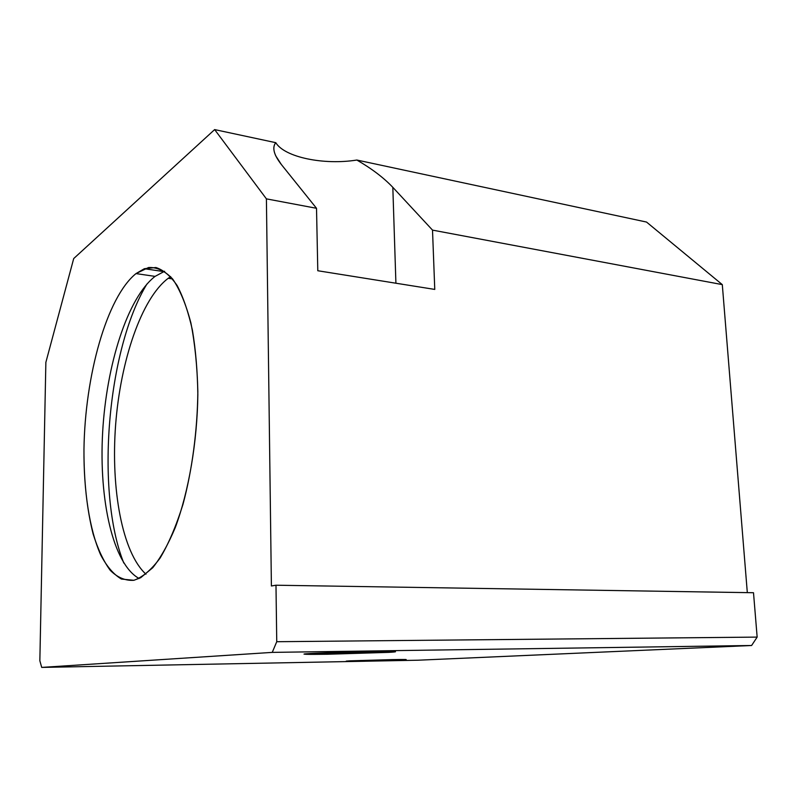 <?xml version="1.0" encoding="UTF-8"?>
<svg xmlns="http://www.w3.org/2000/svg" width="797" height="797" viewBox="0 0 797 797"><rect width="100%" height="100%" fill="white"/><g stroke="black" fill="none" stroke-linecap="round" stroke-linejoin="round"><path stroke-width="1.2" d="M133.886 580.296L140.651 577.735L152.735 567.733C160.765 557.641 168.297 544.202 175.34 527.395C188.759 491.38 197.257 441.976 197.845 394.575C197.497 371.272 195.693 349.813 192.416 330.187C188.391 312.115 183.3 297.241 177.143 285.555C170.548 275.931 163.455 269.924 155.873 267.513L144.367 268.709L135.998 273.59L155.076 276.38L164.61 271.259L155.076 276.38C127.5 297.68 106.35 365.156 102.634 432.492C98.848 499.789 112.915 564.206 139.116 578.502C112.915 564.206 98.848 499.789 102.634 432.492C106.35 365.156 127.5 297.68 155.076 276.38L135.998 273.59C106.629 297.271 84.97 375.975 83.964 449.279C83.854 481.039 86.903 509.233 93.1 533.86C97.762 548.894 103.461 561.028 110.195 570.273C117.448 577.546 125.348 580.883 133.886 580.296L121.423 579.06C113.622 574.448 106.698 566.368 100.651 554.842C89.433 529.367 83.675 490.972 83.964 449.279C84.97 375.975 106.629 297.271 135.998 273.59L148.541 267.523C156.989 267.095 165.039 270.93 172.69 279.04C179.903 289.66 185.97 304.265 190.872 322.845C194.916 343.417 197.238 366.361 197.845 391.676C197.427 430.5 192.137 470.35 182.931 504.521C176.187 525.98 168.575 543.813 160.107 558.039C151.39 569.805 142.653 577.227 133.886 580.296M170.668 276.639L168.217 278.302L172.62 278.95L168.217 278.302C141.398 298.437 120.486 360.732 115.625 424.841C110.763 488.94 122.18 552.54 145.971 574.199C122.18 552.54 110.763 488.94 115.625 424.841C120.486 360.732 141.398 298.437 168.217 278.302L170.668 276.639M360.991 660.424L360.692 661.072L405.265 659.687L360.692 661.072L360.991 660.424M328.185 652.743L327.507 654.247L391.397 652.215C400.572 651.538 394.694 651.328 373.773 651.577C344.981 651.976 302.85 653.52 304.016 654.108L327.507 654.247L328.185 652.743M317.794 270.741L434.763 289.421L432.512 230.114L392.821 187.335L395.91 283.214L392.821 187.335C383.736 177.751 371.751 168.655 356.857 160.038C324.04 165.318 284.639 157.368 275.792 142.683C273.202 145.771 273.182 150.165 275.752 155.853L281.341 164.501L316.519 208.296L317.794 270.741L316.519 208.296L266.407 198.861L271.398 585.974L275.981 585.217L753.504 592.729L275.981 585.217L276.748 641.715L272.255 652.384L751.611 645.5L757.15 637.102L276.748 641.715L757.15 637.102L753.504 592.729L757.15 637.102L751.611 645.5L272.255 652.384L41.703 667.408L417.977 660.215L751.611 645.5L417.977 660.215L41.703 667.408L39.85 660.763L45.867 362.346L73.713 258.547L214.642 129.592L266.407 198.861L316.519 208.296L281.341 164.501C273.799 154.797 271.946 147.515 275.792 142.683L214.642 129.592L275.792 142.683C284.639 157.368 324.04 165.318 356.857 160.038L646.526 222.054L356.857 160.038C371.751 168.655 383.736 177.751 392.821 187.335L432.512 230.114L434.763 289.421L317.794 270.741M747.317 592.629L722.301 284.629L432.512 230.114L722.301 284.629L646.526 222.054L722.301 284.629L747.317 592.629M146.937 284.011C107.067 349.604 95.271 491.759 123.784 563.021C95.271 491.759 107.067 349.604 146.937 284.011M327.507 654.247C305.141 654.546 299.154 654.317 309.565 653.57L373.773 651.577C396.189 651.328 401.21 651.587 388.846 652.364L327.507 654.247M360.692 661.072C346.117 661.321 342.551 661.251 350.003 660.843L392.283 659.607C406.849 659.368 409.987 659.458 401.708 659.876L360.692 661.072M272.255 652.384L276.748 641.715L275.981 585.217L271.398 585.974L266.407 198.861L214.642 129.592L73.713 258.547L45.867 362.346L39.85 660.763L41.703 667.408L272.255 652.384M144.367 268.709L163.674 271.588M391.397 652.215L390.699 651.478"/></g></svg>
